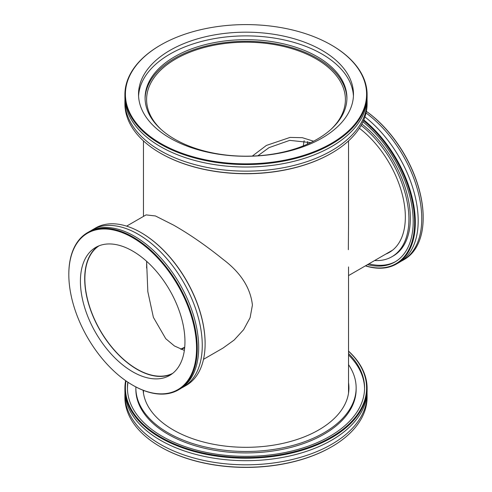 <?xml version="1.0" encoding="UTF-8"?>
<svg xmlns="http://www.w3.org/2000/svg" width="492" height="492" viewBox="0 0 492 492"><rect width="100%" height="100%" fill="white"/><g stroke="black" fill="none" stroke-linecap="round" stroke-linejoin="round"><path stroke-width="0.74" d="M126.604 226.135L146.087 214.893L155.441 215.957L173.498 225.072C189.58 234.229 206.074 245.631 222.987 259.29C240.662 272.537 250.471 287.802 252.421 305.077L250.102 317.715L243.62 329.689L234.13 340.064L222.987 348.084L203.503 359.326M348.33 249.708L348.533 224.746M252.31 156.081L266.393 145.435L290.089 137.403L302.291 137.686L313.576 141.204L302.291 137.686L290.089 137.403L266.393 145.435L252.31 156.081M161.093 129.421A99.402 57.392 180 0 1 146.598 99.581A99.402 57.392 180 0 1 246 42.189A99.402 57.392 180 0 1 345.402 99.581A99.402 57.392 180 0 1 330.907 129.421M184.715 347.235A99.402 57.392 -0 0 0 180.693 349.154M143.48 393.206A102.533 59.194 180 0 1 143.467 392.419L143.467 390.408M348.533 266.928L348.533 392.419A102.533 59.194 180 0 1 348.521 393.206M146.714 261.381L146.616 268.035M184.346 350.421L174.414 345.95L165.761 338.717L153.381 317.352L147.828 291.664L146.604 261.283M172.729 373.33A73.671 42.533 60 0 1 100.128 330.218A73.671 42.533 60 0 1 99.095 245.785M367.1 101.229L367.1 103.701A121.1 69.913 180 0 1 331.633 153.135A121.1 69.913 180 0 1 160.374 153.135A121.1 69.913 180 0 1 160.367 153.135A121.1 69.913 180 0 1 124.9 103.701L124.9 101.229A121.1 69.913 -0 0 0 160.374 150.663A121.1 69.913 -0 0 0 292.34 165.822A121.1 69.913 -0 0 0 367.1 101.229A121.1 69.913 -0 0 0 367.044 99.169M160.546 153.24A120.595 69.624 -0 0 0 160.724 153.344A120.595 69.624 -0 0 0 331.276 153.344A120.595 69.624 -0 0 0 331.454 153.24M124.956 99.169A121.1 69.913 -0 0 0 124.9 101.229M160.546 45.098A121.1 69.913 -0 0 0 160.367 45.196A121.1 69.913 -0 0 0 124.9 94.636A121.1 69.913 -0 0 0 160.374 144.076A121.1 69.913 -0 0 0 292.34 159.23A121.1 69.913 -0 0 0 367.1 94.636A121.1 69.913 -0 0 0 331.633 45.196L331.276 44.993A120.595 69.624 180 0 1 331.276 44.993A120.595 69.624 180 0 1 331.27 143.455A120.595 69.624 180 0 1 160.73 143.455A120.595 69.624 180 0 1 160.724 44.993A120.595 69.624 180 0 1 331.27 44.993L331.626 45.196A121.1 69.913 -0 0 0 331.454 45.098M124.9 94.636L124.9 97.109A121.1 69.913 -0 0 0 160.374 146.548A121.1 69.913 -0 0 0 292.34 161.702A121.1 69.913 -0 0 0 367.1 97.109L367.1 94.636M321.996 50.35A107.477 62.047 -0 0 0 204.869 36.9A107.477 62.047 -0 0 0 138.523 94.224A107.477 62.047 -0 0 0 170.004 138.098A107.477 62.047 -0 0 0 287.131 151.548A107.477 62.047 -0 0 0 353.477 94.224A107.477 62.047 -0 0 0 321.996 50.35M174.642 139.131A100.915 58.265 -0 0 0 284.616 151.757A100.915 58.265 -0 0 0 346.915 97.933A100.915 58.265 -0 0 0 317.358 56.734A100.915 58.265 -0 0 0 207.384 44.102A100.915 58.265 -0 0 0 145.085 97.933A100.915 58.265 -0 0 0 174.642 139.131M346.903 98.757A100.915 58.265 -0 0 0 317.358 58.382A100.915 58.265 -0 0 0 208.042 45.596A100.915 58.265 -0 0 0 145.097 98.757M353.428 96.075A107.477 62.047 -0 0 0 321.996 54.059A107.477 62.047 -0 0 0 206.357 40.258A107.477 62.047 -0 0 0 138.572 96.075M125.632 380.642A121.1 69.913 -0 0 0 124.9 388.299A121.1 69.913 -0 0 0 161.8 438.55A121.1 69.913 -0 0 0 293.269 452.671A121.1 69.913 -0 0 0 367.1 388.299A121.1 69.913 -0 0 0 348.533 351.097M348.533 351.233A120.595 69.624 180 0 1 273.146 455.727A120.595 69.624 180 0 1 126.014 380.913M348.533 353.502A118.578 68.462 180 0 1 364.578 387.887A118.578 68.462 180 0 1 292.285 450.918A118.578 68.462 180 0 1 163.559 437.093A118.578 68.462 180 0 1 127.422 387.887A118.578 68.462 180 0 1 127.84 382.161M367.1 388.299L367.1 390.771A121.1 69.913 180 0 1 293.269 455.143A121.1 69.913 180 0 1 161.8 441.023A121.1 69.913 180 0 1 124.9 390.771L124.9 388.299M160.546 446.902A120.595 69.624 -0 0 0 160.724 447.007A120.595 69.624 -0 0 0 331.276 447.007A120.595 69.624 -0 0 0 331.454 446.902M367.044 392.831A121.1 69.913 180 0 1 367.1 394.892L367.1 397.364A121.1 69.913 180 0 1 331.633 446.804A121.1 69.913 180 0 1 161.8 447.615A121.1 69.913 180 0 1 160.367 446.804A121.1 69.913 180 0 1 124.9 397.364L124.9 394.892A121.1 69.913 180 0 1 124.956 392.831M367.1 394.892A121.1 69.913 180 0 1 293.269 459.264A121.1 69.913 180 0 1 161.8 445.143A121.1 69.913 180 0 1 124.9 394.892M181.253 349.375A100.915 58.265 180 0 1 184.66 347.801M348.533 387.161A102.933 59.427 180 0 1 348.859 390.156M348.533 382.628A102.933 59.427 180 0 1 348.933 387.887A102.933 59.427 180 0 1 286.178 442.603A102.933 59.427 180 0 1 174.432 430.598A102.933 59.427 180 0 1 143.147 390.285M348.533 364.646A110.146 63.591 180 0 1 356.147 387.887A110.146 63.591 180 0 1 288.995 446.435A110.146 63.591 180 0 1 169.414 433.593A110.146 63.591 180 0 1 135.853 387.887A110.146 63.591 180 0 1 135.866 386.933M356.147 387.887L356.147 389.332A110.146 63.591 180 0 1 288.995 447.88A110.146 63.591 180 0 1 169.414 435.039A110.146 63.591 180 0 1 135.853 389.332L135.853 387.887M348.533 354.941A118.578 68.462 180 0 1 364.566 388.606M127.434 388.606A118.578 68.462 180 0 1 128.049 382.302M132.858 385.273A90.823 52.435 -120 0 0 133.037 385.371L132.68 385.168A90.319 52.146 60 0 1 132.68 385.168A90.319 52.146 60 0 1 68.819 274.548A90.319 52.146 60 0 1 132.686 237.679A90.319 52.146 60 0 1 196.548 348.293A90.319 52.146 60 0 1 132.686 385.168L133.043 385.371A90.823 52.435 -120 0 0 178.455 389.873A90.823 52.435 -120 0 0 192.372 317.094A90.823 52.435 -120 0 0 133.043 237.058A90.823 52.435 -120 0 0 87.631 232.562A90.823 52.435 -120 0 0 68.819 274.136A90.823 52.435 -120 0 0 68.819 274.345M178.455 389.873L179.881 389.049A90.823 52.435 -120 0 0 193.799 316.27A90.823 52.435 -120 0 0 134.47 236.234A90.823 52.435 -120 0 0 89.058 231.738L87.631 232.562M132.686 371.78A73.923 42.681 -120 0 0 169.642 375.439A73.923 42.681 -120 0 0 180.976 316.208A73.923 42.681 -120 0 0 132.686 251.068A73.923 42.681 -120 0 0 95.725 247.408A73.923 42.681 -120 0 0 84.39 306.639A73.923 42.681 -120 0 0 132.686 371.78M92.625 229.678L95.479 228.03A90.823 52.435 60 0 1 140.89 232.525L140.89 232.525A90.823 52.435 60 0 1 205.115 343.76A90.823 52.435 60 0 1 186.302 385.341L183.448 386.989A90.823 52.435 -120 0 0 197.372 314.21A90.823 52.435 -120 0 0 138.037 234.174A90.823 52.435 -120 0 0 92.625 229.678A90.823 52.435 -120 0 0 90.872 230.766M205.115 343.557A90.319 52.146 -120 0 0 205.115 343.348A90.319 52.146 -120 0 0 141.247 232.734A90.319 52.146 -120 0 0 141.069 232.63M181.628 387.96A90.823 52.435 -120 0 0 183.448 386.989M97.926 246.277A73.923 42.681 -120 0 0 89.273 306.116A73.923 42.681 -120 0 0 136.967 369.308A73.923 42.681 -120 0 0 171.72 374.098M310.747 142.625L289.714 140.368L269.032 147.637L257.851 155.792M304.167 140.724A73.671 42.533 -120 0 0 303.33 145.878M423.182 217.655A90.319 52.146 -120 0 0 423.182 217.452A90.319 52.146 -120 0 0 366.368 111.358M366.362 111.395A90.823 52.435 60 0 1 423.182 217.864A90.823 52.435 60 0 1 404.369 259.438L402.942 260.262A90.823 52.435 60 0 1 401.128 261.234M366.023 113A90.823 52.435 60 0 1 418.366 192.95A90.823 52.435 60 0 1 402.942 260.262M307.34 144.199A73.923 42.681 60 0 1 307.654 141.579M365.396 265.865A90.823 52.435 -120 0 0 396.521 263.97A90.823 52.435 -120 0 0 412.591 199.365A90.823 52.435 -120 0 0 363.785 119.937M363.502 120.62A90.319 52.146 60 0 1 414.608 221.197A90.319 52.146 60 0 1 365.513 265.791M364.916 116.918A90.823 52.435 60 0 1 415.18 196.597A90.823 52.435 60 0 1 399.375 262.322L396.521 263.97M362.948 121.85A88.302 50.983 60 0 1 410.506 199.094A88.302 50.983 60 0 1 394.904 261.99A88.302 50.983 60 0 1 367.499 264.647M391.435 251.037A77.201 44.569 60 0 1 390.07 251.615M359.381 128.258A77.201 44.569 60 0 1 402.684 196.074A77.201 44.569 60 0 1 389.35 252.378A77.201 44.569 60 0 1 385.789 254.087M361.11 125.417A82.244 47.484 60 0 1 406.257 197.513A82.244 47.484 60 0 1 391.878 256.75A82.244 47.484 60 0 1 374.615 260.539M361.848 124.058A82.244 47.484 60 0 1 407.579 196.246A82.244 47.484 60 0 1 393.305 255.926L391.878 256.75M395.611 261.572A88.302 50.983 60 0 1 368.926 263.823M348.533 225.072L348.533 140.903M143.467 216.4L143.467 140.903M146.598 264.007L146.598 264.499M331.276 153.344L331.633 153.135M160.724 153.344L160.367 153.135M160.724 44.993L160.367 45.196M331.276 447.007L331.633 446.804M160.724 447.007L160.367 446.804M68.819 274.548L68.819 274.136M141.247 232.734L140.89 232.525M205.115 343.348L205.115 343.76M348.533 275.6L392.616 250.145M423.182 217.452L423.182 217.864"/></g></svg>

